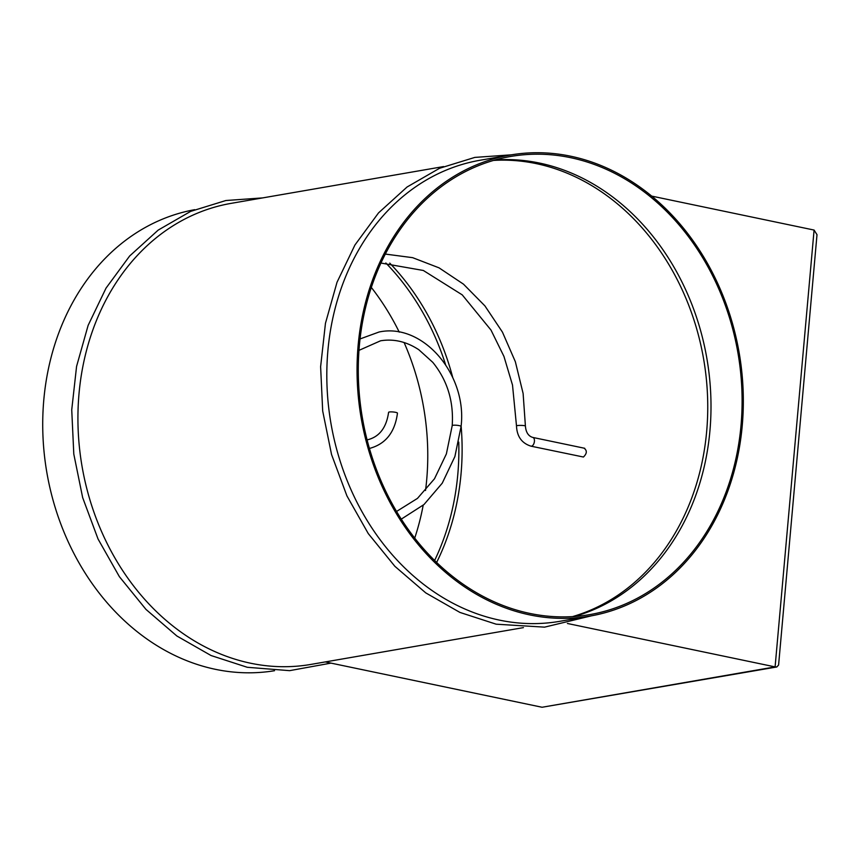 <?xml version="1.0" encoding="UTF-8"?>
<svg xmlns="http://www.w3.org/2000/svg" width="860" height="860" viewBox="0 0 860 860"><rect width="100%" height="100%" fill="white"/><g stroke="black" fill="none" stroke-linecap="round" stroke-linejoin="round"><path stroke-width="1.29" d="M367.069 439.901C379.174 437.116 386.344 427.936 388.591 412.37A4.461 0.785 5.1 0 1 389.365 411.994A4.461 0.785 5.1 0 1 394.375 412.123A4.461 0.785 5.1 0 1 397.46 413.155C394.89 432.688 385.269 444.534 368.585 448.673M584.209 448.286C587.24 450.651 586.971 453.553 583.435 457.025L530.996 446.168A4.461 2.429 -78.2 0 0 531.512 446.168A4.461 2.429 -78.2 0 0 534.361 441.836A4.461 2.429 -78.2 0 0 532.824 437.439L584.736 448.296M510.27 155.026L480.031 160.261A233.952 191.78 80.2 0 0 327.058 387.021A233.952 191.78 80.2 0 0 499.477 620.125A233.952 191.78 80.2 0 0 559.86 621.307L590.111 616.061A233.952 191.78 80.2 0 0 743.083 389.311A233.952 191.78 80.2 0 0 570.664 156.208A233.952 191.78 80.2 0 0 510.27 155.026A233.952 191.78 80.2 0 0 357.298 381.786A233.952 191.78 80.2 0 0 529.728 614.889A233.952 191.78 80.2 0 0 590.111 616.061M443.588 166.571L231.147 203.358A233.952 191.78 80.2 0 0 78.174 430.118A233.952 191.78 80.2 0 0 250.593 663.221A233.952 191.78 80.2 0 0 310.976 664.404L523.428 627.617M194.682 209.679A233.952 191.78 80.2 0 0 43 436.987A233.952 191.78 80.2 0 0 215.387 669.317A233.952 191.78 80.2 0 0 274.523 670.714M574.168 616.512A232.469 190.565 80.2 0 0 710.188 385.076A232.469 190.565 80.2 0 0 539.424 163.045A232.469 190.565 80.2 0 0 495.113 159.971M572.513 616.62A232.469 190.565 80.2 0 0 706.855 384.635A232.469 190.565 80.2 0 0 536.178 163.604A232.469 190.565 80.2 0 0 493.522 160.422M570.535 157.659A232.469 190.565 80.2 0 0 510.528 156.488A232.469 190.565 80.2 0 0 358.523 381.808A232.469 190.565 80.2 0 0 529.857 613.427A232.469 190.565 80.2 0 0 589.863 614.599A232.469 190.565 80.2 0 0 741.857 389.29A232.469 190.565 80.2 0 0 570.535 157.659M436.633 562.44A232.469 190.565 80.2 0 0 461.121 425.937M452.725 377.454A232.469 190.565 80.2 0 0 389.752 263.117M814.087 230.061L817 234.694L778.59 665.038L776.806 666.973L775.096 666.898L814.087 230.061L651.676 196.101M776.806 666.973L542.069 707.253L775.096 666.898L567.417 623.478M542.069 707.253L325.284 661.92M434.623 560.473A232.469 190.565 80.2 0 0 458.756 442.137M445.534 364.489A232.469 190.565 80.2 0 0 385.828 262.988M414.724 538.091A232.469 190.565 80.2 0 0 423.195 505.218M425.528 490.49A232.469 190.565 80.2 0 0 404.103 342.538M399.266 332.154A232.469 190.565 80.2 0 0 371.316 287.433M530.996 446.168C521.794 443.265 516.957 436.514 516.494 425.904A4.461 0.57 0.9 0 1 517.269 425.592A4.461 0.57 0.9 0 1 522.267 425.442A4.461 0.57 0.9 0 1 525.406 426.044L523.116 393.482L515.355 361.727L502.444 332.121L484.922 305.902L463.497 284.165L439.062 267.858L412.628 257.667L385.312 254.076M396.567 511.453L417.476 498.392L434.493 478.773L446.372 453.94L452.199 425.668A4.461 0.785 5.1 0 1 452.973 425.302A4.461 0.785 5.1 0 1 457.982 425.421A4.461 0.785 5.1 0 1 461.078 426.463C467.399 374.67 422.98 322.543 379.045 332.014L360.039 338.947M401.287 519.128L423.98 504.54L442.255 483.169L454.897 456.531L461.078 426.463M358.986 350.353L380.561 340.796C393.751 338.636 406.511 341.624 418.841 349.74L432.795 362.35C447.372 380.367 453.844 401.469 452.199 425.668M591.368 615.846L544.573 627.144L496.156 624.188L459.928 612.428L425.764 592.895L394.858 566.299L368.273 533.587L346.924 495.887L331.551 454.531L322.683 410.972L320.619 366.704L325.456 323.306L337.023 282.263L354.922 245.025L378.54 212.882L407.081 186.996L439.546 168.28L474.784 157.412L511.528 154.811M330.982 663.114L289.605 670.66L247.272 667.285L211.044 655.524L176.88 636.002L145.974 609.407L119.389 576.684L98.04 538.994L82.668 497.639L73.799 454.08L71.735 409.822L76.572 366.414L88.129 325.381L106.027 288.132L129.645 256L158.186 230.104L190.641 211.388L225.879 200.52L262.623 197.907M516.494 425.904L512.506 385.043L503.949 356.427L490.995 330.068L462.239 294.873L423.324 270.47L380.937 263.042M532.824 437.439C528.405 436.171 525.933 432.376 525.406 426.044"/></g></svg>
